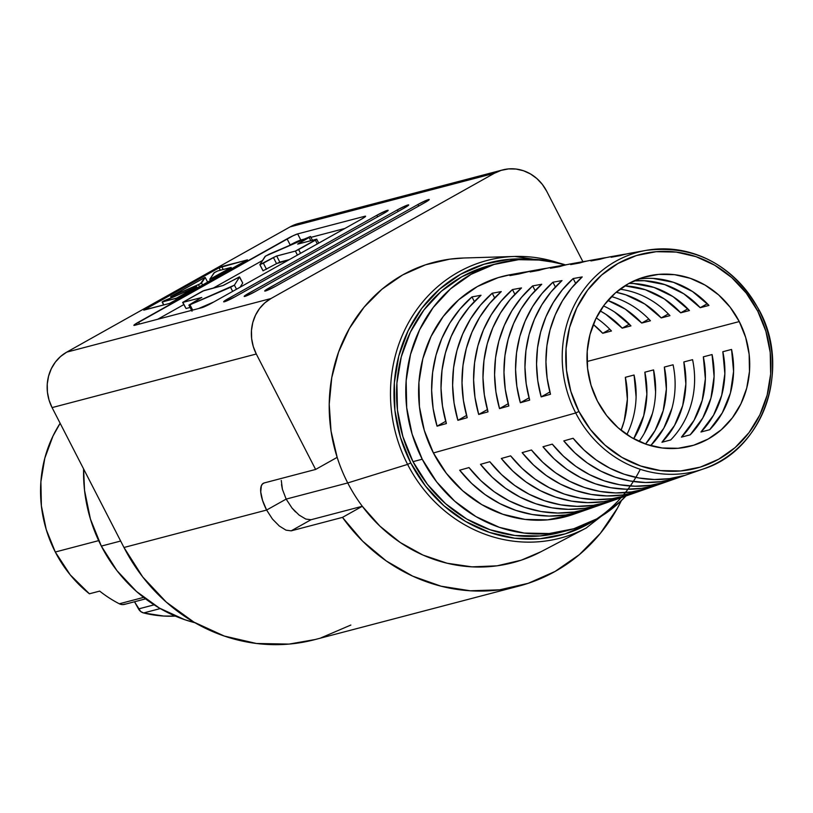 <?xml version="1.0" encoding="UTF-8"?>
<svg xmlns="http://www.w3.org/2000/svg" width="813" height="813" viewBox="0 0 813 813"><rect width="100%" height="100%" fill="white"/><g stroke="black" fill="none" stroke-linecap="round" stroke-linejoin="round"><path stroke-width="1.22" d="M205.211 277.457L207.691 282.274L205.211 277.457L201.533 282.985L202.63 285.119L201.533 282.985L198.474 284.702L199.571 286.826L198.474 284.702L170.689 296.593L205.039 277.426L200.405 283.737L171.553 296.328L172.051 297.294L171.553 296.328L170.7 296.562L204.591 277.579L205.211 277.457L207.711 282.263M195.577 287.538L196.187 288.727L195.577 287.538L178.159 297.304L178.769 298.493L178.159 297.304L175.547 298.523L176.258 299.906L175.547 298.523L162.133 301.999L196.726 286.745L176.655 298.076L162.315 301.999L163.82 304.936L162.183 301.918L163.992 300.82L195.577 287.538M428.492 199.571L428.776 200.11L428.492 199.571L426.662 200.211L417.902 204.51A8.973 0.803 152.8 0 1 428.492 199.571A8.973 0.803 152.8 0 1 429.213 199.541L428.492 199.571M418.695 206.055L417.902 204.51L266.837 289.286L264.713 291.013L267.274 290.353L276.034 286.044L424.569 202.762L429.223 199.541A8.973 0.803 152.8 0 1 424.569 202.762L276.034 286.044A8.973 0.803 152.8 0 1 264.723 291.024A8.973 0.803 152.8 0 1 269.367 287.802L270.048 289.123L269.367 287.802L417.902 204.51L418.695 206.055M407.974 204.957L408.248 205.486L407.974 204.957L406.144 205.598L397.374 209.896A8.973 0.803 152.8 0 1 407.974 204.957A8.973 0.803 152.8 0 1 408.695 204.927L407.974 204.957M398.167 211.441L397.374 209.896L246.319 294.672L244.195 296.399L246.746 295.739L255.516 291.43L404.051 208.148L408.695 204.927A8.973 0.803 152.8 0 1 404.051 208.148L255.516 291.43A8.973 0.803 152.8 0 1 244.195 296.41A8.973 0.803 152.8 0 1 248.839 293.188L249.52 294.509L248.839 293.188L397.374 209.896L398.167 211.441M387.445 210.343L387.72 210.872L387.445 210.343L385.616 210.984L376.856 215.282A8.973 0.803 152.8 0 1 387.445 210.343A8.973 0.803 152.8 0 1 388.167 210.313L387.445 210.343M377.649 216.827L376.856 215.282L225.79 300.058L223.666 301.786L224.388 301.765L234.987 296.816L383.523 213.534L388.167 210.313A8.973 0.803 152.8 0 1 383.523 213.534L234.987 296.816A8.973 0.803 152.8 0 1 223.677 301.796A8.973 0.803 152.8 0 1 228.321 298.564L229.002 299.895L228.321 298.564L376.856 215.282L377.649 216.827M309.153 237.477L310.81 240.709L309.153 237.477L299.103 243.117L299.397 243.707L299.103 243.117L297.67 244.103L309.153 237.477M318.818 243.077L316.603 239.195L297.67 244.113L316.816 239.185L295.383 251.085L276.674 255.993L279.814 262.111L289.326 259.611L276.552 263.636L273.412 257.518L259.875 264.682L265.058 256.451L268.9 254.296L310.353 236.502L312.517 240.262M185.933 308.351L182.651 302.406L186.014 308.513L190.09 307.446L186.014 308.513L182.874 302.395L201.807 297.477L182.651 302.406L204.093 290.505L223.362 285.393L239.368 276.908L242.721 283.066L240.099 287.223L242.721 283.066L239.581 276.948L234.408 285.139L230.567 287.294L232.67 291.379L230.567 287.294L189.947 304.784L192.681 310.088L189.947 304.784L188.89 305.099L201.583 297.487L189.124 305.088L234.408 285.139L236.512 289.225L234.408 285.139L239.581 276.948L242.731 283.015M502.901 257.386A143.555 132.539 75.3 0 0 407.598 464.396L410.758 462.902A140.812 129.999 -104.7 0 1 412.831 321.846A140.812 129.999 -104.7 0 1 528.572 259.225M498.887 263.087L489.65 265.516A138.037 127.438 75.3 0 0 413.004 461.652L422.242 459.223A138.037 127.438 -104.7 0 1 498.887 263.087A138.037 127.438 -104.7 0 1 565.401 264.865L543.714 260.15L518.603 259.672L494.07 264.459L471.073 274.327L450.493 288.889L433.126 307.599L419.62 329.722L410.514 354.417L406.144 380.738L406.693 407.669L412.13 434.172L422.242 459.223L436.642 481.875L454.792 501.255L475.971 516.611L499.385 527.352L524.121 533.064L549.242 533.541L573.765 528.755L596.762 518.887L617.341 504.314L625.969 495.981A138.037 127.438 -104.7 0 1 568.958 530.127A138.037 127.438 -104.7 0 1 422.242 459.223L413.004 461.652A138.037 127.438 75.3 0 0 559.72 532.545L568.958 530.127M759.007 310.21L757.767 311.196A110.517 102.032 -104.7 0 1 718.662 459.223A110.517 102.032 -104.7 0 1 578.937 411.469A110.517 102.032 -104.7 0 1 618.043 263.432A110.517 102.032 -104.7 0 1 757.767 311.196L759.007 310.21A113.271 104.572 75.3 0 0 639.526 251.796A113.271 104.572 75.3 0 0 575.716 412.974L578.937 411.469L590.472 429.599L605.004 445.107L621.965 457.404L640.705 466.001L660.512 470.585L680.623 470.961L700.257 467.129L718.662 459.223L735.145 447.567L749.047 432.587L759.86 414.874L767.157 395.108L770.653 374.031L770.216 352.476L765.866 331.257L757.767 311.196L746.232 293.066L731.71 277.548L714.749 265.262L695.999 256.654L676.192 252.081L656.091 251.705L636.447 255.536L618.043 263.432L601.569 275.099L587.657 290.068L576.844 307.781L569.557 327.558L566.061 348.625L566.498 370.189L570.848 391.399L578.937 411.469L575.716 412.974A113.271 104.572 -104.7 0 1 646.111 250.374A113.271 104.572 -104.7 0 1 759.007 310.21A113.271 104.572 -104.7 0 1 703.448 468.918A113.271 104.572 -104.7 0 1 575.716 412.974L433.41 452.963L575.716 412.974A113.271 104.572 75.3 0 0 706.843 467.658M299.062 515.046L305.81 519.07L310.993 519.741L362.303 506.275A155.293 143.373 -104.7 0 1 347.73 482.942L286.156 499.101L292.06 508.105L299.062 515.046L305.81 519.07L310.993 519.741L291.176 530.848L286.013 530.157L279.367 526.072L272.467 519.08L266.613 510.056A27.612 10.315 60.7 0 1 263.371 483.278A27.612 10.315 60.7 0 1 264.306 482.912L262.548 483.908L261.339 485.798L260.739 491.977L262.589 500.493L266.613 510.056L286.156 499.101L266.613 510.056L123.972 547.484L52.083 407.598L256.298 354.011L315.617 469.447L264.306 482.912L315.617 469.447L256.298 354.011L253.26 346.49L251.634 338.543L251.471 330.464L252.782 322.568L255.516 315.159L259.56 308.523L264.774 302.914L270.953 298.544L494.314 173.301L501.204 170.344L508.562 168.911L516.103 169.053L523.521 170.76L530.543 173.982L536.905 178.596L542.342 184.409L546.671 191.197L582.891 261.695L546.671 191.197A41.412 38.231 -104.7 0 0 502.647 169.927L298.432 223.514A41.412 38.231 75.3 0 0 290.099 226.888L296.989 223.931M558.805 262.985L514.771 256.461L463.664 258.006A155.293 143.373 75.3 0 0 337.161 457.363A155.293 143.373 75.3 0 0 347.73 482.942L407.598 464.396A143.555 132.539 -104.7 0 1 514.771 256.461A143.555 132.539 -104.7 0 1 558.521 262.914M101.34 546.092L120.649 541.031L101.34 546.092A149.084 137.631 75.3 0 0 194.968 622.738L184.653 619.669L159.368 608.063L136.493 591.488L116.899 570.563L101.34 546.092A149.084 137.631 75.3 0 1 83.597 468.918L84.542 490.412L90.416 519.029L101.34 546.092M281.511 484.599L282.416 489.335L286.156 499.101L292.06 508.105L295.556 511.956M281.278 480.453L282.416 489.335L286.156 499.101L347.73 482.942A155.293 143.373 75.3 0 0 362.303 506.275L379.895 526.123L400.301 542.545L422.923 555.045L447.069 563.226L472.007 566.864L496.987 565.838L521.255 560.177L541.001 551.722M739.271 321.572A87.652 80.924 -104.7 0 1 690.603 446.113A87.652 80.924 -104.7 0 1 597.433 401.094A87.652 80.924 -104.7 0 1 646.101 276.552A87.652 80.924 -104.7 0 1 739.271 321.572L587.047 361.511L739.271 321.572L745.694 337.476L749.139 354.305L749.484 371.409L746.72 388.116L740.938 403.797L732.361 417.852L721.324 429.731L708.255 438.979L693.652 445.239L678.083 448.288L662.138 447.983L646.426 444.355L631.559 437.536L618.104 427.78L606.579 415.484L597.433 401.094L591.01 385.179L587.565 368.35L587.22 351.257L589.994 334.539L595.777 318.859L604.344 304.814L615.38 292.934L628.449 283.686L643.053 277.416L658.621 274.377L674.577 274.682L690.278 278.31L705.145 285.129L718.601 294.875L730.125 307.182L739.271 321.572M626.864 434.569A87.652 80.924 75.3 0 0 634.069 375.017L625.349 377.303A87.652 80.924 -104.7 0 1 621.071 430.29L624.211 420.9L627.372 399.285L625.349 377.303L634.069 375.017L636.091 396.998M639.079 441.429A87.652 80.924 75.3 0 0 653.571 369.905L644.851 372.191A87.652 80.924 -104.7 0 1 633.713 438.756L643.713 415.778L646.874 394.173L644.851 372.191L653.571 369.905L655.593 391.886M673.073 364.783L664.343 367.07A87.652 80.924 -104.7 0 1 645.522 444.04L655.065 430.524L663.205 410.667L666.365 389.051L664.343 367.07L673.073 364.783A87.652 80.924 75.3 0 1 651.183 445.077L649.821 445.433L651.183 445.077L663.784 428.227L671.924 408.37M692.564 359.671L683.845 361.958A87.652 80.924 -104.7 0 1 661.955 442.252L670.684 439.955A87.652 80.924 75.3 0 0 692.564 359.671L683.845 361.958L685.867 383.939L682.707 405.545L674.566 425.402L661.955 442.252L670.684 439.955M712.066 354.549L703.336 356.846A87.652 80.924 -104.7 0 1 681.457 437.13L690.176 434.843A87.652 80.924 75.3 0 0 712.066 354.549L714.088 376.531L710.928 398.146L702.788 418.004L690.176 434.843L681.457 437.13L694.058 420.291L702.198 400.433L705.359 378.828L703.336 356.846L712.066 354.549M731.558 349.438L722.838 351.724A87.652 80.924 -104.7 0 1 700.948 432.018L709.678 429.721A87.652 80.924 75.3 0 0 731.558 349.438L733.58 371.419L730.42 393.025L722.279 412.882L709.678 429.721L700.948 432.018L713.56 415.169L721.7 395.311L724.861 373.706L722.838 351.724L731.558 349.438M621.904 254.713L610.959 256.664A116.117 107.204 75.3 0 0 599.953 259.296L590.899 260.932A116.828 107.865 -104.7 0 1 602.098 258.249L591.163 260.211A117.722 108.678 75.3 0 0 579.72 262.965L570.665 264.601A118.434 109.338 -104.7 0 1 582.301 261.796L571.366 263.758A119.318 110.162 75.3 0 0 559.476 266.634L550.421 268.27A120.039 110.822 -104.7 0 1 562.505 265.343L551.56 267.294A120.924 111.635 75.3 0 0 539.232 270.302L530.178 271.938A121.635 112.296 -104.7 0 1 542.708 268.879L531.763 270.841A122.519 113.119 75.3 0 0 518.989 273.971L509.934 275.607A123.241 113.779 -104.7 0 1 522.911 272.426L510.615 274.631A124.237 114.694 75.3 0 0 433.41 452.963A124.237 114.694 75.3 0 0 573.5 514.314L703.448 468.918C763.133 450.382 791.557 368.624 759.19 310.2C732.777 264.581 695.074 244.642 646.111 250.374L630.756 253.128A114.511 105.72 75.3 0 0 620.197 255.628L611.142 257.264A115.233 106.381 -104.7 0 1 621.904 254.713A115.233 106.381 -104.7 0 1 626.356 254.022L630.969 253.087M582.301 261.796A118.434 109.338 -104.7 0 1 586.752 261.105L591.366 260.17M542.708 268.879A121.635 112.296 -104.7 0 1 547.159 268.188L551.753 267.264M457.882 420.321A121.635 112.296 -104.7 0 1 492.211 293.229L501.265 291.593A120.924 111.635 75.3 0 0 467.19 417.699L457.882 420.321L466.56 415.453L457.882 420.321L454.05 402.953L452.617 385.271L453.593 367.649L456.957 350.474L462.648 334.102L470.544 318.899L480.463 305.18L492.211 293.229L494.619 297.914L492.211 293.229L501.265 291.593L489.629 303.452L479.792 317.08L471.967 332.161L466.327 348.401L462.983 365.444L462.008 382.923L463.42 400.463L467.19 417.699L457.882 420.321M499.528 408.604A118.434 109.338 -104.7 0 1 532.688 285.891L541.743 284.255A117.722 108.678 75.3 0 0 508.836 405.982L499.528 408.604L508.216 403.726L499.528 408.604L495.91 391.836L494.578 374.773L495.554 357.781L498.816 341.216L504.304 325.434L511.885 310.749L521.418 297.477L532.688 285.891L535.127 290.637L532.688 285.891L541.743 284.255L530.574 295.749L521.133 308.92L513.623 323.493L508.186 339.153L504.944 355.576L503.969 372.425L505.28 389.346L508.836 405.982L499.528 408.604M522.911 272.426A123.241 113.779 -104.7 0 1 527.352 271.725L509.934 275.607L518.989 273.971L531.956 270.81M541.173 396.886A115.233 106.381 -104.7 0 1 573.175 278.554L582.23 276.918A114.511 105.72 75.3 0 0 550.492 394.264L541.173 396.886L549.883 391.998L541.173 396.886L537.769 380.708L536.55 364.275L537.525 347.913L540.675 331.968L545.95 316.755L553.236 302.588L562.372 289.774L573.175 278.554L575.645 283.361L573.175 278.554L582.23 276.918L571.529 288.046L562.484 300.769L555.269 314.814L550.045 329.895L546.915 345.708L545.94 361.927L547.139 378.228L550.492 394.264L541.173 396.886M520.35 402.74A116.828 107.865 -104.7 0 1 552.931 282.223L561.986 280.587A116.117 107.204 75.3 0 0 529.659 400.118L520.35 402.74L529.05 397.862L520.35 402.74L516.844 386.266L515.564 369.529L516.54 352.852L519.751 336.592L525.127 321.094L532.556 306.664L541.895 293.625L552.931 282.223L555.391 286.999L552.931 282.223L561.986 280.587L551.051 291.897L541.804 304.845L534.446 319.153L529.111 334.519L525.93 350.647L524.954 367.181L526.204 383.787L529.659 400.118L520.35 402.74M478.705 414.457A120.039 110.822 -104.7 0 1 512.444 289.56L521.499 287.924A119.318 110.162 75.3 0 0 488.013 411.835L478.705 414.457L487.394 409.589L478.705 414.457L474.985 397.394L473.603 380.017L474.579 362.72L477.892 345.85L483.481 329.763L491.215 314.824L500.94 301.328L512.444 289.56L514.873 294.276L512.444 289.56L521.499 287.924L510.097 299.601L500.462 312.995L492.79 327.822L487.251 343.777L483.959 360.505L482.983 377.669L484.345 394.905L488.013 411.835L478.705 414.457M437.059 426.175A123.241 113.779 -104.7 0 1 471.967 296.897L481.022 295.261A122.519 113.119 75.3 0 0 446.367 423.553L437.059 426.175L445.737 421.317L437.059 426.175L433.126 408.512L431.632 390.514L432.607 372.578L436.032 355.098L441.825 338.442L449.874 322.974L459.985 309.031L471.967 296.897L474.355 301.562L471.967 296.897L481.022 295.261L469.152 307.304L459.121 321.155L451.144 336.501L445.392 353.035L441.998 370.372L441.022 388.167L442.485 406.022L446.367 423.553L437.059 426.175M562.505 265.343A120.039 110.822 -104.7 0 1 566.956 264.642L571.559 263.717M602.098 258.249A116.828 107.865 -104.7 0 1 606.549 257.558L611.163 256.634M55.294 552.017L98.658 540.635L55.294 552.017A123.546 114.054 75.3 0 0 89.41 593.795L99.674 591.102A123.546 114.054 75.3 0 0 119.318 603.785L143.627 597.403L119.318 603.785A123.546 114.054 -104.7 0 1 99.674 591.102L89.41 593.795L70.243 574.862L55.294 552.017L46.239 529.588L41.382 505.869L40.894 481.763L44.796 458.217L52.957 436.114L60.142 423.288A123.546 114.054 75.3 0 0 55.294 552.017M143.606 612.951A123.546 114.054 75.3 0 0 175.334 616.102L163.677 616.041L143.606 612.951L140.679 611.508L134.511 601.762L138.505 608.937L154.124 604.842L138.505 608.937A8.282 7.642 75.3 0 0 143.606 612.951L160.263 608.581L143.606 612.951M125.517 604.039L122.417 604.618L119.318 603.785A8.282 7.642 75.3 0 0 124.511 604.384L145.547 598.866M590.512 508.308L582.118 511.245A123.241 113.779 -104.7 0 1 459.68 470.199L468.999 467.577A122.519 113.119 75.3 0 0 590.512 508.308L574.344 511.987L557.748 513.064L541.092 511.529L524.731 507.403L509.009 500.778L494.274 491.794L480.839 480.646L468.999 467.577L459.68 470.199L471.611 483.379L485.137 494.629L499.985 503.684L515.828 510.371L532.322 514.527L549.11 516.072L565.828 514.975L582.118 511.245L581.803 510.625L582.118 511.245M609.272 501.753L600.878 504.68A121.635 112.296 -104.7 0 1 480.503 464.335L489.812 461.723A120.924 111.635 75.3 0 0 609.272 501.753L593.368 505.32L577.067 506.357L560.706 504.832L544.629 500.767L529.182 494.263L514.7 485.452L501.479 474.528L489.812 461.723L480.503 464.335L492.251 477.261L505.564 488.288L520.157 497.18L535.726 503.735L551.936 507.83L568.429 509.355L584.862 508.308L600.878 504.68L600.543 504.04L600.878 504.68M628.022 495.188L619.628 498.125A120.039 110.822 -104.7 0 1 501.326 458.481L510.635 455.859A119.318 110.162 75.3 0 0 628.022 495.188L612.402 498.654L596.386 499.639L580.319 498.125L564.527 494.131L549.354 487.759L535.127 479.121L522.129 468.41L510.635 455.859L501.326 458.481L512.891 471.154L525.991 481.957L540.33 490.666L555.625 497.099L571.539 501.123L587.748 502.647L603.886 501.641L619.628 498.125L619.282 497.444L619.628 498.125M646.772 488.623L638.388 491.56A118.434 109.338 -104.7 0 1 522.149 452.617L531.458 449.996A117.722 108.678 75.3 0 0 646.772 488.623L631.427 491.987L615.705 492.932L599.923 491.428L584.425 487.505L569.527 481.245L555.543 472.78L542.769 462.292L531.458 449.996L522.149 452.617L533.531 465.036L546.407 475.615L560.503 484.152L575.523 490.473L591.153 494.426L607.057 495.93L622.921 494.975L638.388 491.56L638.022 490.849L638.388 491.56M665.532 482.058L657.138 484.995A116.828 107.865 -104.7 0 1 542.972 446.764L552.291 444.142A116.117 107.204 75.3 0 0 665.532 482.058L650.461 485.32L635.024 486.215L619.536 484.721L604.323 480.869L589.699 474.731L575.97 466.449L563.409 456.174L552.291 444.142L542.972 446.764L554.171 458.918L566.834 469.284L580.675 477.648L595.421 483.837L610.766 487.719L626.376 489.223L641.945 488.308L657.138 484.995L656.762 484.253L657.138 484.995M684.282 475.493L675.898 478.43A115.233 106.381 -104.7 0 1 563.795 440.9L573.114 438.278A114.511 105.72 75.3 0 0 684.282 475.493L669.485 478.654L654.343 479.507L639.15 478.024L624.221 474.233L609.872 468.227L596.396 460.107L584.059 450.056L573.114 438.278L563.795 440.9L574.821 452.8L587.26 462.943L600.848 471.134L615.319 477.201L630.37 481.022L645.695 482.505L660.979 481.642L675.898 478.43L675.501 477.658L675.898 478.43M633.683 283.554L654.028 287.436L673.022 296.623L689.444 310.536L680.715 312.822L664.292 298.91L645.309 289.723L624.851 285.83A87.652 80.924 -104.7 0 1 680.715 312.822L689.444 310.536A87.652 80.924 75.3 0 0 628.886 283.442M650.441 320.769L641.721 323.056L625.299 309.143L607.86 300.485A87.652 80.924 -104.7 0 1 641.721 323.056L650.441 320.769A87.652 80.924 75.3 0 0 611.488 296.582M611.447 330.993L602.728 333.289L593.307 324.468A87.652 80.924 -104.7 0 1 602.728 333.289L611.447 330.993A87.652 80.924 75.3 0 0 596.244 317.903M614.526 311.979L630.949 325.881L622.219 328.167L605.807 314.265L600.167 310.891A87.652 80.924 -104.7 0 1 622.219 328.167L630.949 325.881A87.652 80.924 75.3 0 0 603.52 305.922M616.122 292.294A87.652 80.924 -104.7 0 1 661.223 317.934L669.942 315.647A87.652 80.924 75.3 0 0 619.973 289.204M653.185 278.432L673.53 282.324L692.513 291.511L708.936 305.414L700.217 307.7L683.794 293.798L664.81 284.611L644.465 280.729L633.977 280.871A87.652 80.924 -104.7 0 1 700.217 307.7L708.936 305.414A87.652 80.924 75.3 0 0 638.164 279.113M279.367 526.072L286.013 530.157L291.176 530.848L310.993 519.741L362.303 506.275L342.486 517.383L291.176 530.848L342.486 517.383L362.679 541.204L386.338 561L412.719 576.153L440.992 586.183L470.28 590.787L499.66 589.821L528.226 583.307L555.066 571.458L579.364 554.629L600.34 533.369L617.352 508.328L621.396 500.605A179.449 165.669 -104.7 0 1 518.918 586.071A179.449 165.669 -104.7 0 1 342.486 517.383L362.303 506.275A155.293 143.373 75.3 0 0 540.767 551.844L586.051 528.104A143.555 132.539 -104.7 0 1 407.598 464.396L347.73 482.942A155.293 143.373 -104.7 0 1 337.161 457.363L315.617 469.447L337.161 457.363L331.043 431.083L329.224 404.234L331.755 377.639L338.564 352.1L349.448 328.381L364.061 307.202L381.988 289.204L402.679 274.926L425.494 264.814L449.762 259.154L464.193 257.985M266.613 510.056L123.972 547.484A179.449 165.669 75.3 0 0 314.702 639.648L518.918 586.071M350.85 625.045L320.962 637.87M315.17 639.526L289.072 644.089L256.42 643.479L224.266 636.04L193.829 622.077L166.289 602.118L142.702 576.935L123.972 547.484L52.083 407.598L49.044 400.077L47.418 392.13L47.256 384.051L48.567 376.155L51.3 368.746L55.345 362.11L60.558 356.501L66.737 352.131L290.099 226.888L494.314 173.301A41.412 38.231 -104.7 0 1 502.647 169.927M290.099 226.888L494.314 173.301L270.953 298.544L66.737 352.131L290.099 226.888M169.511 303.442L247.426 259.845L219.083 267.772L143.901 309.997L169.511 303.442L143.779 310.149L219.083 267.772L220.353 270.241L219.083 267.772L221.695 266.562L223.199 269.499L221.695 266.562L247.315 259.987L169.511 303.442M296.308 241.827L304.082 239.154L300.8 240.018L297.649 233.9L364.874 216.258A8.973 0.803 152.8 0 1 365.596 216.228A8.973 0.803 152.8 0 1 360.942 219.459L212.406 302.741A8.973 0.803 152.8 0 1 201.817 307.69L212.406 302.741L360.942 219.459L365.098 216.837L365.596 216.238L364.874 216.258L297.649 233.9L293.168 235.709L134.369 324.753L133.881 325.352L134.602 325.322L201.817 307.69L134.602 325.322A8.973 0.803 152.8 0 1 133.881 325.352A8.973 0.803 152.8 0 1 138.525 322.131L139.501 324.041L138.525 322.131L287.06 238.849L290.2 244.957L288.91 245.678L290.2 244.957L287.06 238.849A8.973 0.803 152.8 0 1 297.649 233.9L300.8 240.018A8.973 0.803 -27.2 0 0 290.2 244.957M270.953 298.544L66.737 352.131A41.412 38.231 75.3 0 0 52.083 407.598L256.298 354.011A41.412 38.231 -104.7 0 1 270.953 298.544M573.826 514.202L547.708 519.842L525.107 519.426L502.841 514.273L481.774 504.609L462.699 490.788L446.378 473.349L433.41 452.963L424.305 430.412L419.417 406.561L418.929 382.323L422.851 358.645L431.053 336.409L443.207 316.501L458.837 299.662L477.363 286.552L498.054 277.68L511.133 274.53M528.582 259.225L509.06 259.347L484.04 264.235L460.585 274.296L439.589 289.154L421.866 308.239L408.096 330.81L398.797 356.003L394.346 382.842L394.905 410.311L400.443 437.343L410.758 462.902L425.453 486.011L443.969 505.777L465.575 521.438L489.456 532.393L514.69 538.226L540.31 538.714L565.33 533.826L588.785 523.765L596.742 518.897M560.076 532.454L540.005 535.96L514.893 535.493L490.148 529.771L466.743 519.029L445.554 503.674L427.404 484.304L413.004 461.652L402.892 436.591L397.455 410.087L396.907 383.167L401.276 356.846L410.382 332.151L423.888 310.027L441.266 291.318L461.845 276.755L484.833 266.888L490.056 265.404M640.268 469.294A140.812 129.999 -104.7 0 1 526.418 539.121A140.812 129.999 -104.7 0 1 410.758 462.902L407.598 464.396A143.555 132.539 75.3 0 0 586.712 527.749M602.728 333.289L609.841 329.295L602.728 333.289M622.219 328.167L629.333 324.184L622.219 328.167M641.721 323.056L648.835 319.062L641.721 323.056M616.132 292.284L625.807 294.845L644.8 304.032L661.223 317.934L668.337 313.95L661.223 317.934L669.942 315.647M680.715 312.822L687.828 308.838L680.715 312.822M700.217 307.7L707.33 303.716L700.217 307.7M652.433 413.492L644.292 433.349M262.518 260.485L213.28 288.087L262.518 260.485M183.789 304.621L157.661 319.275L183.789 304.621M364.874 216.258L365.149 216.797L364.874 216.258M344.946 228.433L311.013 237.335L344.946 228.433M276.552 263.636L263.016 270.8L276.552 263.636L273.412 257.518L276.674 255.993L279.814 262.111L276.552 263.636M213.697 302.019L198.535 308.554L213.697 302.019M239.581 276.948L222.803 285.587L202.711 291.054L182.651 302.406M316.816 239.185L315.393 240.17L317.314 243.92L315.393 240.17L298.635 249.571L300.566 253.31L298.635 249.571L295.383 251.085L297.426 255.079L295.383 251.085L276.105 256.197L263.361 263.158L266.501 269.266L263.361 263.158L259.886 264.642L265.505 256.095L310.576 236.492M259.926 264.703L263.036 270.749M210.425 280.505L207.62 282.081L210.425 280.505M213.961 272.904L217.711 270.932L231.126 267.457L229.977 268.249L230.587 269.438L229.977 268.249L212.559 278.016L213.169 279.205L212.559 278.016L209.774 279.245L214.5 272.507L217.711 270.932L231.126 267.457L209.937 279.235L213.961 272.904M209.815 279.255L210.537 280.678L209.774 279.245M196.726 286.745L197.396 288.046M621.213 500.788L586.051 528.104M192.031 311.216L188.89 305.099M263.016 270.8L259.875 264.682M163.657 304.977L162.133 301.999M171.238 297.639L170.7 296.603M231.796 268.757L231.126 267.457"/></g></svg>
